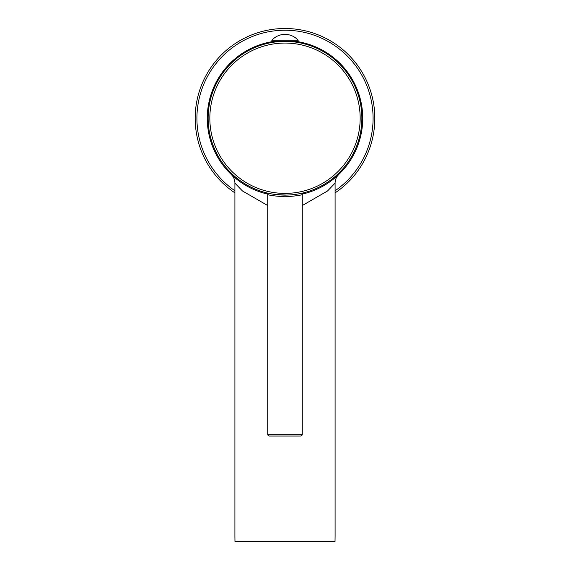 <?xml version="1.0" encoding="UTF-8"?>
<svg xmlns="http://www.w3.org/2000/svg" width="570" height="570" viewBox="0 0 570 570"><rect width="100%" height="100%" fill="white"/><g stroke="black" fill="none" stroke-linecap="round" stroke-linejoin="round"><path stroke-width="0.85" d="M335.025 541.5L335.089 536.263L335.025 541.5L234.975 541.5L234.911 536.263L234.968 541.5M335.089 536.263L335.089 183.134L327.551 190.964L302.271 205.542M267.729 205.542L242.45 190.964L234.911 183.134L234.911 536.263M231.299 174.513L231.213 174.434A12.091 12.091 -25 0 1 234.911 183.134M237.469 179.821L233.102 176.18M235.909 178.581L236.835 179.322M333.079 179.386L333.585 178.987M337.775 175.382L332.538 179.814M337.411 176.009L338.808 174.406A12.091 12.091 25 0 0 335.089 183.134M274.662 41.282A77.727 77.727 0 0 0 267.679 194.092L267.444 194.035M302.577 194.035L302.321 194.092A77.727 77.727 0 0 0 295.338 41.282M332.438 179.885L331.362 180.704M319.955 187.744L319.563 187.936M313.144 190.772L311.391 191.427M307.878 192.603L306.111 193.123M266.304 193.764L265.677 193.608M258.623 191.435L256.878 190.779M238.645 180.711L237.569 179.899M335.089 192.874A89.818 89.818 0 0 0 285 28.5A89.818 89.818 0 0 0 234.911 192.874M285.584 41.368L284.416 41.368M283.839 41.375L283.262 41.389M282.692 41.403L282.129 41.425M281.58 41.446L281.038 41.468M280.511 41.496L279.998 41.532M279.428 41.567L275.324 41.98L275.502 41.282M281.138 41.282L281.544 41.282M266.418 192.817L266.418 192.817A1.724 1.724 -39.1 0 1 267.729 194.491C268.755 195.275 274.512 196.052 285 196.821C295.481 196.052 301.238 195.275 302.271 194.491L302.271 194.491A1.724 1.724 39.2 0 1 303.582 192.817L303.582 192.817M266.632 192.867L267.031 192.966M286.133 195.09L285 195.097A76.864 76.864 0 0 0 361.865 118.232A76.864 76.864 0 0 0 285 41.368A76.864 76.864 0 0 0 208.136 118.232A76.864 76.864 0 0 0 285 195.097A76.864 76.864 0 0 0 361.865 118.232A76.864 76.864 0 0 0 285 41.368A76.864 76.864 0 0 0 208.136 118.232A76.864 76.864 0 0 0 285 195.097L285 196.821M294.498 41.282L294.676 41.98L289.489 41.496M288.962 41.468L288.42 41.446M287.871 41.425L287.309 41.403M286.738 41.389L286.161 41.375M300.547 436.05L269.453 436.05L300.547 436.05A1.724 1.724 0 0 0 302.271 434.326L302.271 194.491M269.453 436.05A1.724 1.724 0 0 1 267.729 434.326L267.729 194.491M298.124 40.242L298.124 41.282L271.876 41.282L271.876 40.242A17.606 17.606 0 0 1 298.124 40.242L271.876 40.242M276.151 41.282L276.151 41.881M293.849 41.282L293.849 41.881M335.089 190.779A88.094 88.094 0 0 0 285 30.224A88.094 88.094 0 0 0 234.911 190.779M302.271 434.326L267.729 434.326M285 193.401A75.169 75.169 0 0 0 360.169 118.232A75.169 75.169 0 0 0 285 43.063A75.169 75.169 0 0 0 209.831 118.232A75.169 75.169 0 0 0 285 193.401M232.304 175.46L231.591 174.783M233.016 176.109L231.242 174.456M337.768 175.546L338.765 174.448M300.504 193.515L301.216 193.365M302.299 193.123L302.798 193.009M286.404 195.083L275.923 194.555M272.809 194.121L271.911 193.971M269.596 193.536L268.242 193.244M267.957 193.18L266.689 192.881M266.425 192.817L267.017 193.095M290.586 194.89L291.156 194.847M292.702 194.712L294.426 194.513M300.077 193.601L301.587 193.287M301.879 193.223L303.233 192.902M303.575 192.817L303.033 193.059M338.78 174.434L336.834 176.237M316.607 189.326L314.996 190.024M303.917 193.707L302.321 194.092M267.679 194.092L266.005 193.686M231.22 174.434L232.589 176.009"/></g></svg>
